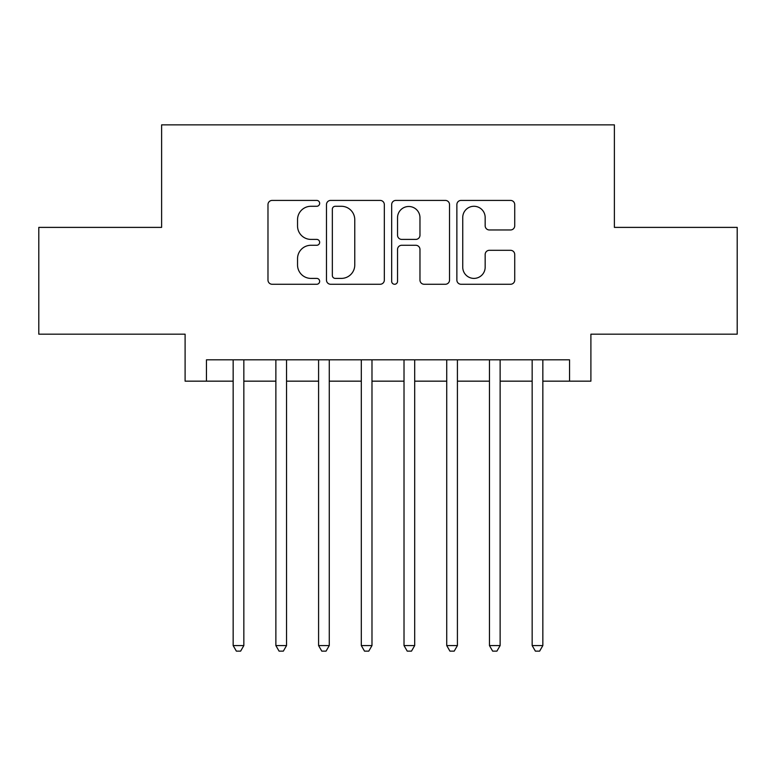<?xml version="1.0" encoding="UTF-8"?>
<svg xmlns="http://www.w3.org/2000/svg" width="776" height="776" viewBox="0 0 776 776"><rect width="100%" height="100%" fill="white"/><g stroke="black" fill="none" stroke-linecap="round" stroke-linejoin="round"><path stroke-width="1.16" d="M319.654 203.351A2.939 2.939 0 0 0 316.724 200.412L272.172 200.412A4.19 4.19 0 0 0 267.982 204.602L267.982 280.078A4.19 4.19 0 0 0 272.172 284.268L316.724 284.268A2.939 2.939 0 0 0 319.654 281.329A2.939 2.939 0 0 0 316.724 278.4L310.953 278.4A13.415 13.415 0 0 1 297.538 264.985L297.538 258.689A13.415 13.415 0 0 1 310.953 245.274L316.724 245.274A2.939 2.939 0 0 0 319.654 242.335A2.939 2.939 0 0 0 316.724 239.406L310.953 239.406A13.415 13.415 0 0 1 297.538 225.991L297.538 219.695A13.415 13.415 0 0 1 310.953 206.28L316.724 206.28A2.939 2.939 0 0 0 319.654 203.351M510.53 229.968A4.19 4.19 0 0 0 514.731 225.777L514.731 204.602A4.19 4.19 0 0 0 510.53 200.412L461.06 200.412A4.19 4.19 0 0 0 456.87 204.602L456.87 280.078A4.19 4.19 0 0 0 461.06 284.268L510.53 284.268A4.19 4.19 0 0 0 514.731 280.078L514.731 254.499A4.19 4.19 0 0 0 510.53 250.309L489.365 250.309A4.19 4.19 0 0 0 485.165 254.499L485.165 267.186A11.213 11.213 0 0 1 473.952 278.4A11.213 11.213 0 0 1 462.738 267.186L462.738 217.493A11.213 11.213 0 0 1 473.952 206.28A11.213 11.213 0 0 1 485.165 217.493L485.165 225.777A4.19 4.19 0 0 0 489.365 229.968L510.53 229.968M206.455 381.161L206.455 359.812L569.545 359.812L569.545 381.161L590.895 381.161L590.895 334.175L737.2 334.175L737.2 227.387L614.388 227.387L614.388 124.868L161.612 124.868L161.612 227.387L38.8 227.387L38.8 334.175L185.105 334.175L185.105 381.161L233.159 381.161M384.333 204.602A4.19 4.19 0 0 0 380.143 200.412L330.663 200.412A4.19 4.19 0 0 0 326.473 204.602L326.473 280.078A4.19 4.19 0 0 0 330.663 284.268L380.143 284.268A4.19 4.19 0 0 0 384.333 280.078L384.333 204.602M395.857 200.412L445.337 200.412A4.19 4.19 0 0 1 449.527 204.602L449.527 280.078A4.19 4.19 0 0 1 445.337 284.268L424.162 284.268A4.19 4.19 0 0 1 419.971 280.078L419.971 249.465A4.19 4.19 0 0 0 415.781 245.274L401.735 245.274A4.19 4.19 0 0 0 397.535 249.465L397.535 281.329A2.939 2.939 0 0 1 394.606 284.268A2.939 2.939 0 0 1 391.667 281.329L391.667 204.602A4.19 4.19 0 0 1 395.857 200.412M243.839 381.161L275.868 381.161M286.548 381.161L318.587 381.161M329.267 381.161L361.306 381.161M371.985 381.161L404.015 381.161M414.694 381.161L446.733 381.161M457.413 381.161L489.452 381.161M500.132 381.161L532.161 381.161M542.841 381.161L569.545 381.161M335.271 206.28A2.939 2.939 0 0 0 332.341 209.219L332.341 275.461A2.939 2.939 0 0 0 335.271 278.4L341.353 278.4A13.415 13.415 0 0 0 354.768 264.985L354.768 219.695A13.415 13.415 0 0 0 341.353 206.28L335.271 206.28M419.971 217.707A11.213 11.213 0 0 0 408.758 206.494A11.213 11.213 0 0 0 397.535 217.707L397.535 235.215A4.19 4.19 0 0 0 401.735 239.406L415.781 239.406A4.19 4.19 0 0 0 419.971 235.215L419.971 217.707M243.839 359.812L243.839 645.574L233.159 645.574L233.159 359.812M243.839 645.574L240.628 651.132L236.36 651.132L233.159 645.574M286.548 359.812L286.548 645.574L275.868 645.574L275.868 359.812M286.548 645.574L283.347 651.132L279.079 651.132L275.868 645.574M329.267 359.812L329.267 645.574L318.587 645.574L318.587 359.812M329.267 645.574L326.065 651.132L321.788 651.132L318.587 645.574M371.985 359.812L371.985 645.574L361.306 645.574L361.306 359.812M371.985 645.574L368.775 651.132L364.507 651.132L361.306 645.574M414.694 359.812L414.694 645.574L404.015 645.574L404.015 359.812M414.694 645.574L411.493 651.132L407.225 651.132L404.015 645.574M457.413 359.812L457.413 645.574L446.733 645.574L446.733 359.812M457.413 645.574L454.212 651.132L449.935 651.132L446.733 645.574M500.132 359.812L500.132 645.574L489.452 645.574L489.452 359.812M500.132 645.574L496.921 651.132L492.653 651.132L489.452 645.574M542.841 359.812L542.841 645.574L532.161 645.574L532.161 359.812M542.841 645.574L539.64 651.132L535.372 651.132L532.161 645.574"/></g></svg>
